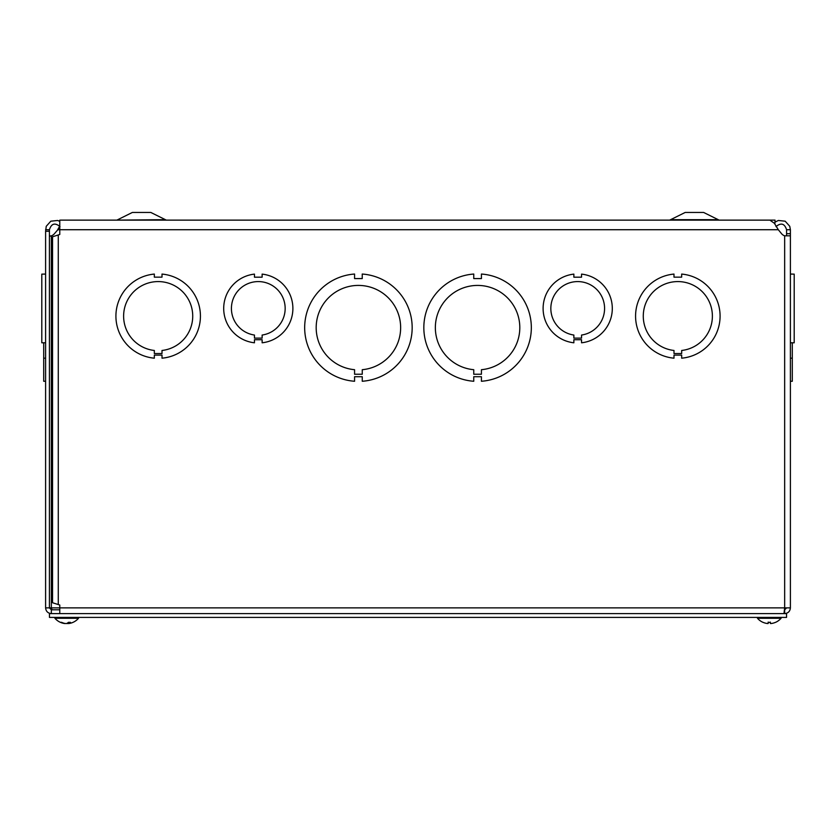 <?xml version="1.0" encoding="UTF-8"?>
<svg xmlns="http://www.w3.org/2000/svg" width="836" height="836" viewBox="0 0 836 836"><rect width="100%" height="100%" fill="white"/><g stroke="black" fill="none" stroke-linecap="round" stroke-linejoin="round"><path stroke-width="1.25" d="M774.867 223.964L775.035 220.119L60.965 220.119M669.72 220.119L685.196 212.448L703.63 212.448L719.106 220.119M164.483 219.68L116.894 220.119L132.37 212.448L150.804 212.448L166.28 220.119M60.004 226.577C54.936 222.47 51.414 223.515 49.418 229.722L49.418 607.876L51.341 607.876L51.487 609.789M49.418 231.279L45.604 231.279L45.604 607.876L49.418 607.876L51.341 609.789L51.341 613.603C47.861 613.258 45.949 611.346 45.604 607.876M45.604 231.279L46.241 226.295L50.818 221.195L57.642 220.474L59.774 221.341M43.702 342.791L43.702 358.184L45.604 358.184L43.702 358.184L43.702 381.258L45.604 381.258L43.702 381.258M43.702 274.072L45.604 274.072L43.702 274.114M49.523 236.045L51.341 235.815L49.982 236.16M59.774 227.517L54.455 233.672A6.761 6.761 0 0 1 51.341 235.815L51.341 607.876L52.02 609.789M154.326 274.072A42.228 42.228 0 0 1 154.336 274.072L154.326 277.144L162.006 277.144L162.006 274.072A42.228 42.228 0 0 1 162.017 358.184L162.017 355.112L154.336 355.112L154.336 358.184A42.228 42.228 0 0 1 154.326 274.072M790.396 235.815L790.396 607.876L790.396 235.815L786.582 235.815L786.582 229.722L790.396 229.722L790.396 235.815L784.659 235.815A6.761 6.761 0 0 1 781.545 233.672L778.316 229.722L57.684 229.722L59.711 226.169M794.2 274.114L790.396 274.114L794.2 274.114L794.2 342.791L790.396 342.791M790.396 274.072L792.298 274.041L790.396 274.072M775.035 222.115L778.358 220.474L785.182 221.195L789.759 226.295L790.396 229.722M786.582 229.722C784.586 223.515 781.064 222.47 775.996 226.577M61.153 220.15L59.774 220.15L59.774 234.488L52.553 236.776L52.553 602.746L59.774 605.024L59.774 607.876L784.659 607.876L783.98 613.603M673.983 277.144L681.664 277.144L681.664 274.072A42.228 42.228 0 0 1 681.674 358.184L681.674 355.112L673.994 355.112L673.994 358.184A42.228 42.228 0 0 1 673.983 274.072L673.983 277.144M673.994 350.472A34.548 34.548 0 0 1 648.569 297.762A34.548 34.548 0 0 1 707.089 297.752A34.548 34.548 0 0 1 681.674 350.472L681.674 353.544L673.994 353.544L673.994 350.472M473.74 278.587L481.421 278.587L481.421 274.041A53.744 53.744 0 0 1 531.33 327.649A53.744 53.744 0 0 1 481.421 381.258L481.421 376.712L473.751 376.712L473.751 381.258A53.744 53.744 0 0 1 423.831 327.649A53.744 53.744 0 0 1 473.74 274.041L473.74 278.587M473.751 369.7A42.228 42.228 0 0 1 441.669 305.433A42.228 42.228 0 0 1 513.492 305.433A42.228 42.228 0 0 1 481.421 369.7L481.421 374.246L473.751 374.246L473.751 369.7M778.316 229.722L774.408 223.316L769.935 220.161M49.418 229.722L45.604 229.722M59.774 220.15L769.935 220.15M786.582 607.876L784.659 609.789L784.659 613.603C788.139 613.258 790.051 611.346 790.396 607.876L784.659 607.876L784.659 235.815M59.774 609.789L51.341 609.789M59.774 613.603L59.774 607.876L51.341 607.876M362.26 381.258L362.26 376.712L354.579 376.712L354.579 381.258A53.744 53.744 0 0 1 304.67 327.649A53.744 53.744 0 0 1 354.579 274.041L354.579 278.587L362.249 278.587L362.249 274.041A53.744 53.744 0 0 1 412.169 327.649A53.744 53.744 0 0 1 362.26 381.258M354.579 369.7A42.228 42.228 0 0 1 322.497 305.433A42.228 42.228 0 0 1 394.331 305.433A42.228 42.228 0 0 1 362.26 369.7L362.26 374.246L354.579 374.246L354.579 369.7M154.336 350.472A34.548 34.548 0 0 1 128.911 297.762A34.548 34.548 0 0 1 187.431 297.752A34.548 34.548 0 0 1 162.006 350.472L162.006 353.544L154.336 353.544L154.336 350.472M790.396 381.258L792.298 381.258L792.298 342.791M792.298 358.184L790.396 358.184M45.604 274.114L41.8 274.114L41.8 342.791L45.604 342.791L41.8 342.791M573.862 338.12L573.862 335.048A26.877 26.877 0 0 1 555.104 293.917A26.877 26.877 0 0 1 600.311 293.917A26.877 26.877 0 0 1 581.553 335.048L581.553 338.12L573.862 338.12M581.553 339.719L573.862 339.719L573.862 342.791A34.548 34.548 0 0 1 573.862 274.114L573.862 277.186L581.542 277.186L581.542 274.114A34.548 34.548 0 0 1 581.553 342.791L581.553 339.719M254.447 338.12L254.447 335.048A26.877 26.877 0 0 1 235.689 293.917A26.877 26.877 0 0 1 280.896 293.917A26.877 26.877 0 0 1 262.138 335.048L262.138 338.12L254.447 338.12M262.138 339.719L254.447 339.719L254.447 342.791A34.548 34.548 0 0 1 254.457 274.114L254.457 277.186L262.128 277.186L262.128 274.114A34.548 34.548 0 0 1 262.138 342.791L262.138 339.719M786.551 613.603L786.551 617.407L49.449 617.407L49.449 613.603L786.551 613.603M68.489 622.381L68.97 623.51A15.602 14.191 -102.1 0 0 69.325 623.457A15.602 14.191 -102.1 0 1 68.97 623.51L68.583 623.51A15.602 7.127 -95.6 0 0 70.443 622.339L68.395 622.339A15.602 6.333 95.5 0 1 66.556 623.51L65.448 623.51A15.602 13.815 -100.8 0 1 64.968 623.426L64.957 623.552M68.479 623.426A15.602 13.815 100.8 0 1 67.998 623.51L66.89 623.51A15.602 6.333 -95.5 0 1 66.723 623.457A15.602 6.333 95.5 0 1 66.556 623.51M65.448 623.51A15.602 13.815 -100.8 0 1 61.613 622.339L60.631 622.339A15.602 14.191 102.1 0 0 64.121 623.457A15.602 14.191 102.1 0 0 64.477 623.51L64.874 623.416M54.925 617.407L54.925 618.285A15.602 15.602 0 0 0 64.121 623.457A15.602 15.602 0 0 1 54.925 618.285L78.521 618.285L78.521 617.407L78.521 618.285A15.602 15.602 0 0 1 69.325 623.457A15.602 15.602 0 0 0 78.521 618.285M768.179 622.099L768.159 623.51L767.323 623.51L768.159 623.51L767.323 623.51L768.159 623.51L768.253 622.381L768.159 623.51L767.323 623.51L768.159 623.51M770.395 623.51L770.301 622.381L770.395 623.51L771.231 623.51L770.395 623.51L771.231 623.51L770.395 623.51L771.231 623.51L770.395 623.51L770.374 622.099M763.059 622.339L763.163 622.381A15.602 15.539 -162.2 0 0 767.323 623.51A15.602 15.539 -162.2 0 1 763.059 622.339M775.39 622.381L775.495 622.339A15.602 15.539 162.2 0 1 771.231 623.51A15.602 15.539 162.2 0 0 775.39 622.381L775.599 622.339A15.602 15.602 0 0 0 781.064 618.285L781.075 617.407L781.075 618.285L757.479 618.285A15.602 15.602 0 0 0 762.954 622.339M671.517 219.68L717.309 219.68M790.396 233.672L786.582 233.672M58.28 235.083L58.28 604.428M67.998 623.51L68.029 622.663M770.416 622.339L768.138 622.339M89.285 220.15L89.828 220.119M149.174 220.15L149.717 220.119M68.312 622.381L70.339 622.381M60.819 622.381L61.791 622.381M68.489 623.552L68.395 622.381M768.148 622.381L770.405 622.381M775.599 622.339A15.602 15.602 0 0 0 781.064 618.285M757.479 618.285L757.479 617.407"/></g></svg>
